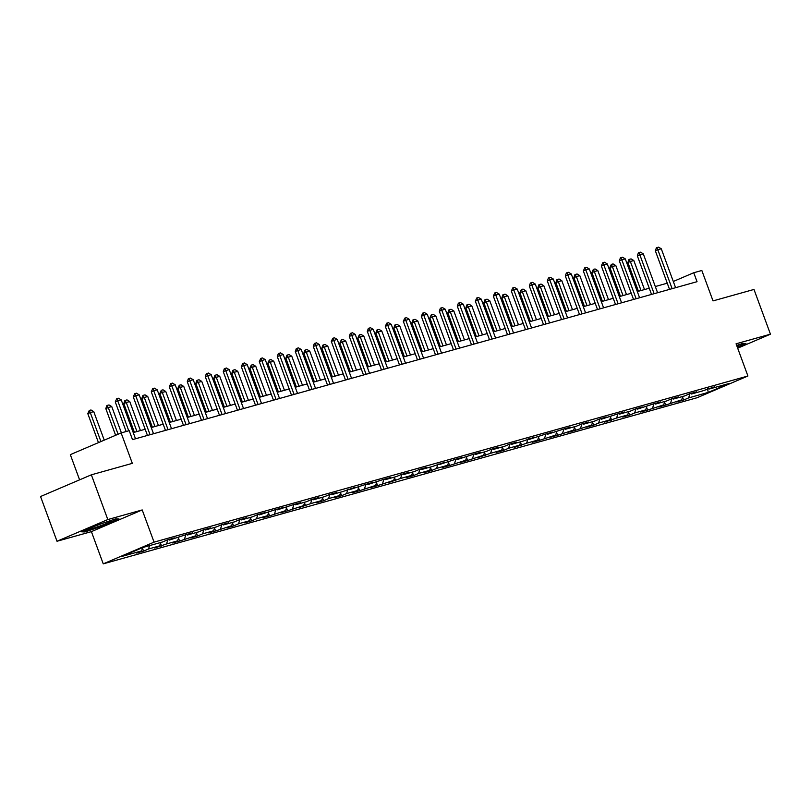 <?xml version="1.0" encoding="UTF-8"?>
<svg xmlns="http://www.w3.org/2000/svg" width="811" height="811" viewBox="0 0 811 811"><rect width="100%" height="100%" fill="white"/><g stroke="black" fill="none" stroke-linecap="round" stroke-linejoin="round"><path stroke-width="1.22" d="M103.25 563.858L697.105 397.725L747.914 376.01L154.06 542.143L103.25 563.858L91.4 531.641L142.209 509.937L107.812 519.557L57.013 541.261L91.4 531.641M57.013 541.261L40.55 496.525L91.359 474.82L132.325 463.355L121.133 432.932L70.324 454.647L79.6 479.848M737.675 348.193L770.45 334.183L753.987 289.446L713.021 300.901L701.829 270.489L693.75 272.739L673.302 281.478M107.812 519.557L91.359 474.82M708.672 388.459L709.513 388.966L714.532 386.827L702.59 390.902L691.519 394.004L696.527 391.855L689.603 393.791L684.596 395.94L673.515 399.032L678.523 396.893L671.599 398.83L666.591 400.969L655.511 404.071L660.519 401.932L653.595 403.868L637.507 409.109L642.515 406.97L635.591 408.906L630.583 411.045L619.503 414.147L624.521 412.008L617.597 413.945L601.498 419.186L606.516 417.036L599.593 418.973L594.575 421.122L583.504 424.214L588.512 422.075L581.588 424.011L576.58 426.15L565.5 429.252L570.508 427.113L563.584 429.049L547.496 434.29L552.504 432.151L545.58 434.088L529.492 439.329L534.5 437.18L522.568 441.265L511.488 444.367L516.506 442.218L509.582 444.154L504.564 446.303L493.483 449.395L498.501 447.256L491.578 449.193L486.559 451.332L475.489 454.434L480.497 452.295L473.573 454.231L457.485 459.472L462.493 457.333L455.569 459.269L439.481 464.51L444.489 462.361L432.557 466.447L421.477 469.539L426.485 467.4L419.561 469.336L414.553 471.485L403.472 474.577L408.491 472.438L401.567 474.374L396.549 476.513L385.468 479.615L390.486 477.476L383.562 479.413L367.474 484.654L372.482 482.515L365.558 484.451L349.47 489.692L354.478 487.543L342.546 491.628L331.466 494.72L336.474 492.581L329.55 494.517L324.542 496.667L313.462 499.758L318.47 497.619L311.546 499.556L306.538 501.695L295.457 504.797L300.475 502.658L293.552 504.594L277.453 509.835L282.471 507.696L275.547 509.632L259.449 514.873L264.467 512.724L257.543 514.661L252.525 516.81L241.455 519.902L246.463 517.763L239.539 519.699L234.531 521.848L223.451 524.94L228.459 522.801L221.535 524.737L216.527 526.876L205.447 529.978L210.454 527.839L203.531 529.776L198.523 531.915L187.442 535.017L192.46 532.878L185.537 534.814L169.438 540.055L174.456 537.906L167.532 539.842L162.514 541.991L142.898 547.476L122.025 556.397L141.641 550.902L136.633 553.051L143.557 551.115L142.472 548.155M709.513 388.966L729.14 383.471L708.267 392.392L688.651 397.887L683.632 400.026L682.548 397.076M143.557 551.115L148.565 548.966L159.645 545.874L154.637 548.013L166.569 543.938L177.65 540.836L172.642 542.975L179.566 541.038L195.654 535.797L190.636 537.936L197.57 536L202.578 533.861L213.658 530.759L208.64 532.898L215.564 530.962L231.662 525.721L226.644 527.87L233.568 525.933L238.586 523.784L249.656 520.692L244.648 522.831L251.572 520.895L256.58 518.756L267.66 515.654L262.652 517.793L269.576 515.857L285.665 510.616L280.657 512.755L287.581 510.818L303.669 505.577L298.661 507.727L310.593 503.641L321.673 500.539L316.655 502.688L323.579 500.752L328.597 498.603L339.677 495.511L334.659 497.65L341.583 495.714L346.601 493.575L357.671 490.473L352.663 492.612L359.587 490.675L375.675 485.434L370.668 487.573L377.591 485.637L393.68 480.396L388.672 482.545L400.604 478.46L411.684 475.368L406.676 477.507L413.6 475.57L418.608 473.421L429.688 470.329L424.67 472.468L431.594 470.532L436.612 468.393L447.692 465.291L442.674 467.43L449.598 465.494L465.686 460.253L460.678 462.392L467.602 460.455L483.691 455.214L478.683 457.363L490.614 453.278L501.695 450.186L496.687 452.325L503.611 450.389L508.619 448.24L519.699 445.148L514.691 447.287L526.623 443.211L537.703 440.109L532.685 442.248L539.609 440.312L555.707 435.071L550.689 437.21L557.613 435.274L573.712 430.033L568.693 432.182L575.617 430.246L591.706 425.005L586.698 427.144L593.622 425.207L598.63 423.058L609.71 419.966L604.702 422.105L616.634 418.03L627.714 414.928L622.706 417.067L629.63 415.131L634.638 412.992L645.718 409.89L640.7 412.029L647.624 410.092L663.722 404.851L658.704 407L665.628 405.064L681.727 399.823L676.709 401.962L683.632 400.026M121.133 432.932L129.213 430.671L132.497 439.623L697.044 281.691L693.75 272.739M690.668 393.497L691.519 394.004M681.727 399.823L682.73 396.457M670.646 402.915L671.893 398.748M672.664 398.536L673.515 399.032M663.722 404.851L664.726 401.496M652.642 407.953L653.899 403.787M654.659 403.574L655.511 404.071M645.718 409.89L646.732 406.534M634.638 412.992L635.895 408.825M636.655 408.602L637.507 409.109M627.714 414.928L628.728 411.562M616.634 418.03L617.891 413.853M618.661 413.64L619.503 414.147M609.71 419.966L610.724 416.601M598.63 423.058L599.887 418.892M600.657 418.679L601.498 419.186M591.706 425.005L592.719 421.639M580.635 428.096L581.882 423.93M582.653 423.717L583.504 424.214M573.712 430.033L574.715 426.677M562.631 433.135L563.878 428.968M564.649 428.755L565.5 429.252M555.707 435.071L556.711 431.705M544.627 438.173L545.884 434.007M546.644 433.784L547.496 434.29M537.703 440.109L538.717 436.744M526.623 443.211L527.88 439.035M528.64 438.822L529.492 439.329M519.699 445.148L520.713 441.782M508.619 448.24L509.876 444.073M510.646 443.86L511.488 444.367M501.695 450.186L502.708 446.82M490.614 453.278L491.871 449.112M492.642 448.899L493.483 449.395M483.691 455.214L484.704 451.859M472.61 458.316L473.867 454.15M474.638 453.937L475.489 454.434M465.686 460.253L466.7 456.887M454.616 463.355L455.863 459.188M456.634 458.965L457.485 459.472M447.692 465.291L448.696 461.925M436.612 468.393L437.869 464.216M438.629 464.004L439.481 464.51M429.688 470.329L430.702 466.964M418.608 473.421L419.865 469.255M420.625 469.042L421.477 469.539M411.684 475.368L412.698 472.002M400.604 478.46L401.861 474.293M402.631 474.08L403.472 474.577M393.68 480.396L394.693 477.04M382.599 483.498L383.856 479.331M384.627 479.119L385.468 479.615M375.675 485.434L376.689 482.069M364.595 488.536L365.852 484.37M366.623 484.147L367.474 484.654M357.671 490.473L358.685 487.107M346.601 493.575L347.848 489.398M348.618 489.185L349.47 489.692M339.677 495.511L340.681 492.145M328.597 498.603L329.854 494.436M330.614 494.223L331.466 494.72M321.673 500.539L322.687 497.184M310.593 503.641L311.85 499.475M312.61 499.262L313.462 499.758M303.669 505.577L304.683 502.222M292.589 508.679L293.846 504.513M294.606 504.3L295.457 504.797M285.665 510.616L286.678 507.25M274.584 513.718L275.841 509.541M276.612 509.328L277.453 509.835M267.66 515.654L268.674 512.288M256.58 518.756L257.837 514.579M258.608 514.367L259.449 514.873M249.656 520.692L250.67 517.327M238.586 523.784L239.833 519.618M240.603 519.405L241.455 519.902M231.662 525.721L232.666 522.365M220.582 528.823L221.829 524.656M222.599 524.443L223.451 524.94M213.658 530.759L214.662 527.403M202.578 533.861L203.835 529.695M204.595 529.471L205.447 529.978M195.654 535.797L196.667 532.432M184.573 538.899L185.831 534.723M186.591 534.51L187.442 535.017M177.65 540.836L178.663 537.47M166.569 543.938L167.826 539.761M168.597 539.548L169.438 540.055M159.645 545.874L160.659 542.508M148.565 548.966L149.579 545.61M141.641 550.902L142.645 547.587M142.209 509.937L154.06 542.143M770.45 334.183L736.064 343.803L747.914 376.01M667.26 283.191L655.308 286.536M649.256 288.229L637.304 291.575M631.252 293.268L619.31 296.613M613.248 298.306L601.306 301.641M595.244 303.334L583.302 306.68M577.25 308.373L565.297 311.718M559.245 313.411L547.293 316.756M541.241 318.449L529.289 321.795M523.237 323.488L511.295 326.823M505.233 328.516L493.291 331.861M487.229 333.554L475.287 336.9M469.234 338.592L457.282 341.938M451.23 343.631L439.278 346.976M433.226 348.669L421.274 352.004M415.222 353.697L403.28 357.043M397.218 358.736L385.276 362.081M379.213 363.774L367.271 367.119M361.219 368.812L349.267 372.158M343.215 373.851L331.263 377.186M325.211 378.879L313.259 382.224M307.207 383.917L295.265 387.263M289.203 388.956L277.261 392.301M271.198 393.994L259.256 397.329M253.204 399.032L241.252 402.368M235.2 404.06L223.248 407.406M217.196 409.099L205.244 412.444M199.192 414.137L187.25 417.483M181.188 419.175L169.246 422.511M163.183 424.214L151.241 427.549M145.189 429.242L133.237 432.587M708.267 392.392L707.496 388.804M688.651 397.887L689.897 393.71M161.561 546.077L160.477 543.127M179.566 541.038L178.481 538.088M197.57 536L196.475 533.05M215.564 530.962L214.479 528.012M233.568 525.933L232.483 522.983M251.572 520.895L250.487 517.945M269.576 515.857L268.492 512.907M287.581 510.818L286.496 507.868M305.585 505.78L304.49 502.83M323.579 500.752L322.494 497.802M341.583 495.714L340.498 492.764M359.587 490.675L358.503 487.725M377.591 485.637L376.507 482.687M395.596 480.599L394.511 477.649M413.6 475.57L412.505 472.62M431.594 470.532L430.509 467.582M449.598 465.494L448.513 462.544M467.602 460.455L466.518 457.505M485.607 455.427L484.522 452.467M503.611 450.389L502.526 447.439M521.615 445.351L520.52 442.4M539.609 440.312L538.524 437.362M557.613 435.274L556.528 432.324M575.617 430.246L574.533 427.285M593.622 425.207L592.537 422.257M611.626 420.169L610.541 417.219M629.63 415.131L628.545 412.181M647.624 410.092L646.539 407.142M665.628 405.064L664.544 402.104M85.003 531.945L103.788 525.558L119.085 519.02L115.598 518.868L96.813 525.254L81.516 531.793L85.003 531.945L84.78 531.357M737.361 347.331L745.948 343.661L742.46 343.499L736.672 345.466M128.756 430.803L117.737 400.847L115.263 401.901L116.723 398.718L118.447 398.231L121.204 399.874L135.518 438.781M126.171 431.523L115.263 401.901M121.204 399.874L117.737 400.847L116.723 398.718M104.244 440.15L93.741 411.613L90.274 412.576L100.939 441.559M87.801 413.64L89.261 410.447L90.274 412.576L87.801 413.64L98.466 442.624M89.261 410.447L90.984 409.971L93.741 411.613M102.206 525.143A12.418 0.791 159.8 0 0 111.725 520.703A12.418 0.791 159.8 0 0 98.131 524.96A12.418 0.791 159.8 0 0 88.551 529.228A12.418 0.791 159.8 0 0 102.206 525.143M118.102 518.979L103.544 525.193L85.348 531.387L82.732 531.266M744.954 343.611L737.209 346.926M737.037 346.449A12.418 0.791 159.8 0 0 738.578 345.334A12.418 0.791 159.8 0 0 736.743 345.658M150.055 434.716L135.741 395.809L133.268 396.863L134.717 393.68L136.451 393.193L139.208 394.835L153.522 433.743M147.46 435.436L133.268 396.863M139.208 394.835L135.741 395.809L134.717 393.68M168.059 429.678L153.745 390.77L151.272 391.825L152.721 388.641L154.455 388.155L157.202 389.807L171.516 428.705M165.464 430.398L151.272 391.825M157.202 389.807L153.745 390.77L152.721 388.641M121.407 432.861L111.746 406.575L108.279 407.548L118.102 434.23M105.805 408.602L106.849 405.591L108.279 407.548L105.805 408.602L115.628 435.284M107.255 405.419L108.988 404.932L111.746 406.575M140.425 430.58L129.74 401.536L126.283 402.509L136.968 431.543M123.809 403.564L124.853 400.553L126.283 402.509L123.809 403.564L134.373 432.273M125.259 400.381L126.992 399.894L129.74 401.536M186.064 424.64L171.75 385.732L169.276 386.796L170.726 383.603L172.459 383.127L175.206 384.769L189.521 423.666M183.468 425.37L169.276 386.796M175.206 384.769L171.75 385.732L170.726 383.603M204.068 419.601L189.754 380.704L187.28 381.758L188.314 378.747L190.463 378.088L193.211 379.73L207.525 418.638M201.473 420.331L187.28 381.758M193.211 379.73L189.754 380.704L188.73 378.575M222.062 414.563L207.748 375.665L205.284 376.72L206.318 373.709L208.468 373.05L211.215 374.692L225.529 413.6M219.477 415.293L205.284 376.72M211.215 374.692L207.748 375.665L206.734 373.536M158.429 425.542L147.744 396.498L144.287 397.471L154.972 426.505M141.813 398.525L142.848 395.515L144.287 397.471L141.813 398.525L152.377 427.235M143.263 395.342L144.997 394.856L147.744 396.498M176.433 420.503L165.748 391.47L162.291 392.433L172.966 421.477M159.818 393.487L161.267 390.304L162.291 392.433L159.818 393.487L170.381 422.196M161.267 390.304L163.001 389.817L165.748 391.47M194.437 415.465L183.752 386.431L180.285 387.394L190.97 416.438M177.822 388.459L179.272 385.266L180.285 387.394L177.822 388.459L188.375 417.158M179.272 385.266L180.995 384.789L183.752 386.431M240.066 409.535L225.752 370.627L223.278 371.681L224.323 368.67L226.462 368.012L229.219 369.664L243.533 408.562M237.471 410.254L223.278 371.681M229.219 369.664L225.752 370.627L224.738 368.498M212.441 410.427L201.757 381.393L198.289 382.366L208.974 411.4M195.816 383.421L196.86 380.41L198.289 382.366L195.816 383.421L206.379 412.13M197.276 380.237L198.999 379.751L201.757 381.393M258.07 404.496L243.756 365.589L241.283 366.643L242.732 363.46L244.466 362.983L247.223 364.626L261.537 403.523M255.475 405.216L241.283 366.643M247.223 364.626L243.756 365.589L242.732 363.46M230.436 405.399L219.761 376.355L216.294 377.328L226.979 406.362M213.82 378.382L214.864 375.371L216.294 377.328L213.82 378.382L224.383 407.092M215.27 375.199L217.003 374.712L219.761 376.355M276.075 399.458L261.76 360.55L259.287 361.615L260.736 358.421L262.47 357.945L265.217 359.587L279.531 398.495M273.479 400.188L259.287 361.615M265.217 359.587L261.76 360.55L260.736 358.421M248.44 400.36L237.755 371.316L234.298 372.29L244.983 401.323M231.824 373.344L232.869 370.333L234.298 372.29L231.824 373.344L242.388 402.053M233.274 370.161L235.008 369.674L237.755 371.316M294.079 394.42L279.765 355.522L277.291 356.576L278.335 353.566L280.474 352.907L283.221 354.549L297.536 393.457M291.484 395.15L277.291 356.576M283.221 354.549L279.765 355.522L278.741 353.393M266.444 395.322L255.759 366.288L252.302 367.251L262.987 396.295M249.829 368.306L251.278 365.122L252.302 367.251L249.829 368.306L260.392 397.015M251.278 365.122L253.012 364.636L255.759 366.288M312.083 389.381L297.769 350.484L295.295 351.538L296.329 348.527L298.478 347.868L301.226 349.511L315.54 388.418M309.488 390.111L295.295 351.538M301.226 349.511L297.769 350.484L296.745 348.355M284.448 390.284L273.763 361.25L270.306 362.213L280.981 391.257M267.833 363.277L269.282 360.084L270.306 362.213L267.833 363.277L278.396 391.977M269.282 360.084L271.016 359.608L273.763 361.25M330.077 384.353L315.763 345.445L313.299 346.5L314.333 343.489L316.483 342.83L319.23 344.482L333.544 383.38M327.492 385.073L313.299 346.5M319.23 344.482L315.763 345.445L314.749 343.317M302.452 385.245L291.767 356.211L288.3 357.185L298.985 386.218M285.837 358.239L286.871 355.228L288.3 357.185L285.837 358.239L296.39 386.948M287.287 355.056L289.02 354.569L291.767 356.211M348.081 379.315L333.767 340.407L331.304 341.461L332.753 338.278L334.477 337.802L337.234 339.444L351.548 378.342M345.486 380.035L331.304 341.461M337.234 339.444L333.767 340.407L332.753 338.278M320.457 380.217L309.772 351.173L306.305 352.146L316.989 381.18M303.831 353.201L304.875 350.19L306.305 352.146L303.831 353.201L314.394 381.91M305.291 350.017L307.014 349.531L309.772 351.173M366.085 374.276L351.771 335.369L349.298 336.433L350.342 333.422L352.481 332.763L355.238 334.406L369.552 373.313M363.49 375.006L349.298 336.433M355.238 334.406L351.771 335.369L350.757 333.25M338.451 375.179L327.776 346.135L324.309 347.108L334.994 376.142M321.835 348.162L322.879 345.151L324.309 347.108L321.835 348.162L332.398 376.872M323.285 344.979L325.018 344.493L327.776 346.135M384.09 369.238L369.775 330.341L367.302 331.395L368.346 328.384L370.485 327.725L373.242 329.367L387.546 368.275M381.494 369.968L367.302 331.395M373.242 329.367L369.775 330.341L368.752 328.212M356.455 370.14L345.77 341.107L342.313 342.07L352.998 371.114M339.839 343.124L341.289 339.941L342.313 342.07L339.839 343.124L350.403 371.833M341.289 339.941L343.023 339.464L345.77 341.107M402.094 364.21L387.78 325.302L385.306 326.357L386.756 323.173L388.489 322.687L391.237 324.329L405.551 363.237M399.499 364.93L385.306 326.357M391.237 324.329L387.78 325.302L386.756 323.173M374.459 365.102L363.774 336.068L360.317 337.031L371.002 366.075M357.844 338.096L359.293 334.902L360.317 337.031L357.844 338.096L368.407 366.795M359.293 334.902L361.027 334.426L363.774 336.068M420.098 359.172L405.784 320.264L403.31 321.318L404.76 318.135L406.493 317.648L409.241 319.301L423.555 358.198M417.503 359.891L403.31 321.318M409.241 319.301L405.784 320.264L404.76 318.135M392.463 360.074L381.778 331.03L378.321 332.003L388.996 361.037M375.848 333.057L376.882 330.047L378.321 332.003L375.848 333.057L386.411 361.767M377.297 329.874L379.031 329.388L381.778 331.03M438.092 354.133L423.788 315.226L421.315 316.28L422.764 313.097L424.498 312.62L427.245 314.262L441.559 353.16M435.507 354.853L421.315 316.28M427.245 314.262L423.788 315.226L422.764 313.097M410.467 355.036L399.782 325.992L396.315 326.965L407 355.999M393.852 328.019L394.886 325.008L396.315 326.965L393.852 328.019L404.415 356.728M395.302 324.836L397.035 324.349L399.782 325.992M456.096 349.095L441.782 310.197L439.319 311.252L440.353 308.241L442.492 307.582L445.249 309.224L459.563 348.132M453.501 349.825L439.319 311.252M445.249 309.224L441.782 310.197L440.768 308.068M428.472 349.997L417.787 320.963L414.32 321.926L425.005 350.96M411.846 322.981L412.89 319.97L414.32 321.926L411.846 322.981L422.409 351.69M413.306 319.798L415.029 319.311L417.787 320.963M474.1 344.057L459.786 305.159L457.313 306.213L458.357 303.202L460.496 302.544L463.253 304.186L477.567 343.094M471.505 344.787L457.313 306.213M463.253 304.186L459.786 305.159L458.773 303.03M446.476 344.959L435.791 315.925L432.324 316.888L443.009 345.932M429.85 317.942L431.3 314.759L432.324 316.888L429.85 317.942L440.414 346.652M431.3 314.759L433.033 314.283L435.791 315.925M492.105 339.028L477.791 300.121L475.317 301.175L476.767 297.992L478.5 297.505L481.258 299.147L495.562 338.055M489.509 339.748L475.317 301.175M481.258 299.147L477.791 300.121L476.767 297.992M464.47 339.921L453.785 310.887L450.328 311.85L461.013 340.894M447.854 312.914L448.899 309.903L450.328 311.85L447.854 312.914L458.418 341.613M449.304 309.731L451.038 309.244L453.785 310.887M510.109 333.99L495.795 295.082L493.321 296.137L494.771 292.953L496.504 292.467L499.252 294.119L513.566 333.017M507.514 334.71L493.321 296.137M499.252 294.119L495.795 295.082L494.771 292.953M482.474 334.892L471.789 305.848L468.332 306.822L479.017 335.855M465.859 307.876L466.903 304.865L468.332 306.822L465.859 307.876L476.422 336.585M467.308 304.693L469.042 304.206L471.789 305.848M528.113 328.952L513.799 290.044L511.325 291.108L512.775 287.915L514.509 287.439L517.256 289.081L531.57 327.979M525.518 329.682L511.325 291.108M517.256 289.081L513.799 290.044L512.775 287.915M500.478 329.854L489.793 300.81L486.336 301.783L497.021 330.817M483.863 302.838L484.897 299.827L486.336 301.783L483.863 302.838L494.426 331.547M485.313 299.654L487.046 299.168L489.793 300.81M546.117 323.913L531.803 285.016L529.33 286.07L530.364 283.059L532.513 282.4L535.26 284.043L549.574 322.95M543.522 324.643L529.33 286.07M535.26 284.043L531.803 285.016L530.779 282.887M518.482 324.816L507.798 295.782L504.33 296.745L515.015 325.779M501.867 297.799L502.901 294.788L504.33 296.745L501.867 297.799L512.43 326.509M503.317 294.616L505.05 294.129L507.798 295.782M564.111 318.875L549.797 279.977L547.334 281.032L548.368 278.021L550.507 277.362L553.264 279.004L567.578 317.912M561.526 319.605L547.334 281.032M553.264 279.004L549.797 279.977L548.783 277.849M536.487 319.777L525.802 290.743L522.335 291.707L533.02 320.75M519.861 292.761L521.321 289.578L522.335 291.707L519.861 292.761L530.424 321.47M521.321 289.578L523.044 289.101L525.802 290.743M582.116 313.847L567.801 274.939L565.328 275.993L566.372 272.983L568.511 272.324L571.268 273.966L585.583 312.874M579.52 314.567L565.328 275.993M571.268 273.966L567.801 274.939L566.788 272.81M554.491 314.739L543.806 285.705L540.339 286.668L551.024 315.712M537.865 287.733L538.909 284.722L540.339 286.668L537.865 287.733L548.429 316.432M539.315 284.549L541.049 284.063L543.806 285.705M600.12 308.809L585.806 269.901L583.332 270.955L584.782 267.772L586.515 267.285L589.273 268.938L603.587 307.835M597.525 309.528L583.332 270.955M589.273 268.938L585.806 269.901L584.782 267.772M572.485 309.711L561.8 280.667L558.343 281.64L569.028 310.674M555.87 282.694L556.914 279.683L558.343 281.64L555.87 282.694L566.433 311.404M557.319 279.511L559.053 279.025L561.8 280.667M618.124 303.77L603.81 264.862L601.336 265.927L602.786 262.734L604.519 262.257L607.267 263.899L621.581 302.797M615.529 304.5L601.336 265.927M607.267 263.899L603.81 264.862L602.786 262.734M590.489 304.672L579.804 275.628L576.347 276.602L587.032 305.635M573.874 277.656L574.918 274.645L576.347 276.602L573.874 277.656L584.437 306.365M575.323 274.473L577.057 273.986L579.804 275.628M636.128 298.732L621.814 259.834L619.34 260.889L620.374 257.878L622.524 257.219L625.271 258.861L639.585 297.769M633.533 299.462L619.34 260.889M625.271 258.861L621.814 259.834L620.79 257.705M608.493 299.634L597.808 270.6L594.351 271.563L605.036 300.607M591.878 272.618L593.328 269.434L594.351 271.563L591.878 272.618L602.441 301.327M593.328 269.434L595.061 268.948L597.808 270.6M654.132 293.694L639.818 254.796L637.345 255.85L638.379 252.839L640.528 252.18L643.275 253.823L657.589 292.73M651.537 294.423L637.345 255.85M643.275 253.823L639.818 254.796L638.794 252.667M626.497 294.596L615.813 265.562L612.346 266.525L623.03 295.569M609.882 267.579L611.332 264.396L612.346 266.525L609.882 267.579L620.445 296.289M611.332 264.396L613.065 263.92L615.813 265.562M672.126 288.665L657.812 249.758L655.349 250.812L656.383 247.801L658.532 247.142L661.279 248.784L675.593 287.692M669.541 289.385L655.349 250.812M661.279 248.784L657.812 249.758L656.798 247.629M644.502 289.557L633.817 260.524L630.35 261.497L641.035 290.531M627.886 262.551L628.92 259.54L630.35 261.497L627.886 262.551L638.439 291.25M629.336 259.368L631.059 258.881L633.817 260.524"/></g></svg>
